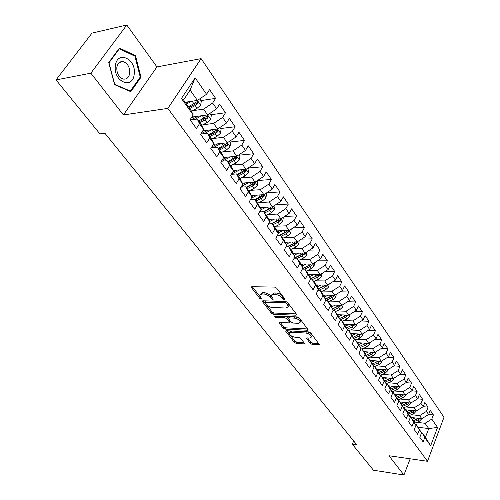 <?xml version="1.0" encoding="UTF-8"?>
<svg xmlns="http://www.w3.org/2000/svg" width="500" height="500" viewBox="0 0 500 500"><rect width="100%" height="100%" fill="white"/><g stroke="black" fill="none" stroke-linecap="round" stroke-linejoin="round"><path stroke-width="0.75" d="M284.619 299.781L284.975 299.094L276.656 288.144L274.569 287.081L251.8 286.712L251.125 287.156L259.788 298.438L261.2 299.156L261.681 298.85L259.706 295.394L261.894 293.975L264.719 294.119L267.344 295.031L269.637 296.625L271.369 298.738L272.794 299.469L273.288 299.15L271.344 295.7L273.606 294.237L275.519 294.275L279.662 295.581L283.181 299.044L284.619 299.781M310.262 343.425L312.213 344.419L318.531 344.812L319.269 344.406L310.688 332.919L308.7 331.906L286.344 330.731L285.656 331.131L294.381 342.444L296.306 343.425L303.75 343.888L304.456 343.5L304.269 343.05L300.669 338.406L298.719 337.413L295 337.2C291.85 336.606 289.938 335.306 289.269 333.3L291.125 332.238L305.837 333.025C309.031 333.612 310.969 334.913 311.637 336.938L309.681 338.044L307.206 337.9L306.488 338.306L310.262 343.425L310.869 342.156L312.819 343.15L318.744 343.512M356.8 444.831L104.894 133.225L99.9 133.887L56.013 79.925L90.862 73.175L123.4 114.944L167.838 108.394L427.5 461.287L388.919 455.725L403.938 475L373.45 470.206L352.3 444.206L356.8 444.831M295.975 315.194L296.706 314.75L296.506 314.256L287.544 302.469L285.487 301.419L262.844 300.788L262.162 301.219L271.469 313.294L273.456 314.312L295.975 315.194L296.462 314.206M299.306 317.944L308.169 329.819L307.438 330.244L285.062 329.1L283.106 328.1L279.163 322.856L279.844 322.45L288.844 322.863L289.55 322.444L289.35 321.962L286.85 318.738L284.856 317.719L275.469 317.331L273.938 316.275L297.288 316.913L299.306 317.944M167.838 108.394L201.1 58.631L443.988 417.275L427.5 461.287M181.412 98.494L195.138 77.8L206.55 94.262L197.419 100.425L190.113 90.069L183.575 99.963L181.412 98.494L193.2 114.919L190.062 119.775L196.4 128.531L199.494 123.688L203.631 129.456L200.575 134.3L206.75 142.831L209.762 137.994L213.8 143.619L210.812 148.45L216.838 156.775L219.775 151.95L223.713 157.431L220.8 162.25L226.669 170.369L229.544 165.556L233.381 170.906L230.538 175.712L236.269 183.625L239.069 178.831L242.819 184.05L240.037 188.844L245.631 196.569L248.369 191.781L252.025 196.875L249.312 201.656L254.769 209.194L257.444 204.425L261.012 209.4L258.363 214.163L263.688 221.525L266.306 216.775L269.788 221.631L267.2 226.381L272.406 233.569L274.956 228.831L278.363 233.575L275.831 238.306L280.919 245.331L283.412 240.613L286.744 245.25L284.269 249.963L289.231 256.831L291.675 252.125L294.931 256.656L292.506 261.356L297.362 268.069L299.756 263.381L302.938 267.812L300.562 272.488L305.312 279.05L307.65 274.381L310.763 278.719L308.444 283.375L313.087 289.794L315.375 285.144L318.419 289.381L316.144 294.025L320.688 300.3L322.931 295.669L325.906 299.819L323.681 304.438L328.125 310.581L330.325 305.969L333.237 310.031L331.056 314.631L335.406 320.644L337.556 316.05L340.406 320.025L338.275 324.606L342.531 330.494L344.637 325.919L347.431 329.806L345.344 334.369L349.513 340.131L351.575 335.581L354.306 339.387L352.262 343.931L356.344 349.575L358.369 345.044L361.044 348.775L359.038 353.3L363.031 358.825L365.019 354.312L367.644 357.962L365.675 362.469L369.594 367.887L371.538 363.394L374.106 366.975L372.175 371.456L376.012 376.763L377.925 372.294L380.444 375.8L378.55 380.262L382.312 385.469L384.181 381.012L386.656 384.456L384.794 388.9L388.488 394L390.319 389.562L392.744 392.938L390.919 397.362L394.538 402.362L396.337 397.95L398.713 401.256L396.925 405.662L400.475 410.562L402.244 406.175L404.569 409.419L402.812 413.8L406.294 418.612L408.031 414.237L410.319 417.425L408.594 421.788L412.006 426.506L413.713 422.156L415.956 425.275L414.263 429.619L417.612 434.25L419.288 429.919L421.488 432.987L419.825 437.306L423.113 441.85L424.756 437.544L421.644 432.106L425.406 437.356L428.762 428.562L425.037 423.281L416.788 422.319M200.931 100.588L215.619 98.381L209.575 89.588L206.55 94.262M215.619 98.381L212.644 103.05L216.656 108.831L207.625 114.906L191.819 117.062M210.863 114.738L225.5 112.744L219.6 104.169L216.656 108.831M225.5 112.744L222.6 117.4L226.506 123.044L217.575 129.025L202.756 130.844M220.556 128.537L235.138 126.75L229.381 118.387L226.506 123.044M235.138 126.75L232.3 131.4L236.119 136.9L227.288 142.794L213.369 144.319M230.019 142.012L244.537 140.419L238.925 132.256L236.119 136.9M244.537 140.419L241.775 145.056L245.494 150.425L236.762 156.231L223.669 157.5M239.25 155.169L253.719 153.756L248.238 145.787L245.494 150.425M253.719 153.756L251.012 158.381L254.65 163.625L246.006 169.35L233.15 170.438M248.269 168.012L262.675 166.775L257.325 159L254.65 163.625M262.675 166.775L260.038 171.394L263.581 176.513L255.037 182.156L242.325 183.088M257.494 180.531L271.425 179.494L266.2 171.9L263.581 176.513M271.425 179.494L268.844 184.1L272.312 189.1L263.856 194.662L251.287 195.444M266.744 192.756L279.975 191.919L274.869 184.5L272.312 189.1M279.975 191.919L277.45 196.506L280.831 201.394L272.469 206.875L260.038 207.519M275.756 204.719L288.325 204.056L283.337 196.806L280.831 201.394M288.325 204.056L285.856 208.631L289.163 213.406L280.881 218.819L268.587 219.319M284.531 216.431L296.488 215.919L291.613 208.831L289.163 213.406M296.488 215.919L294.069 220.481L297.306 225.144L289.113 230.487L276.938 230.863M293.087 227.894L304.462 227.519L299.7 220.588L297.306 225.144M304.462 227.519L302.1 232.062L305.262 236.625L297.156 241.894L285.106 242.15M301.431 239.112L312.269 238.856L307.606 232.081L305.262 236.625M312.269 238.856L309.956 243.388L313.05 247.85L305.019 253.05L293.087 253.194M309.575 250.1L319.9 249.95L315.338 243.325L313.05 247.85M319.9 249.95L317.638 254.462L320.662 258.831L312.712 263.962L300.894 264M317.519 260.856L327.362 260.8L322.906 254.319L320.662 258.831M327.362 260.8L325.15 265.3L328.106 269.569L320.238 274.637L308.531 274.569M325.275 271.394L334.669 271.419L330.306 265.075L328.106 269.569M334.669 271.419L332.5 275.906L335.4 280.081L327.606 285.081L316.006 284.925M332.856 281.712L341.825 281.812L337.55 275.606L335.4 280.081M341.825 281.812L339.694 286.281L342.531 290.369L334.819 295.312L323.319 295.056M340.256 291.825L348.825 291.994L344.644 285.912L342.531 290.369M348.825 291.994L346.737 296.444L349.519 300.444L341.875 305.325L330.481 304.981M347.494 301.737L355.681 301.956L351.581 296L349.519 300.444M355.681 301.956L353.638 306.388L356.356 310.312L348.787 315.131L337.494 314.706M354.569 311.45L362.394 311.719L358.381 305.881L356.356 310.312M362.394 311.719L360.394 316.131L363.056 319.969L355.556 324.731L344.325 324.231M361.494 320.969L368.975 321.275L365.044 315.562L363.056 319.969M368.975 321.275L367.013 325.675L369.619 329.438L362.194 334.144L351.012 333.562M368.263 330.3L375.419 330.644L371.569 325.05L369.619 329.438M375.419 330.644L373.494 335.025L376.05 338.713L368.694 343.363L357.569 342.706M374.888 339.45L381.737 339.831L377.962 334.344L376.05 338.713M381.737 339.831L379.85 344.188L382.356 347.806L375.062 352.4L363.994 351.675M381.375 348.425L387.931 348.831L384.231 343.45L382.356 347.806M387.931 348.831L386.075 353.175L388.531 356.719L381.312 361.256L370.294 360.462M387.725 357.225L394 357.656L390.375 352.381L388.531 356.719M394 357.656L392.181 361.981L394.594 365.456L387.438 369.944L376.475 369.081M393.944 365.856L399.956 366.312L396.394 361.138L394.594 365.456M399.956 366.312L398.169 370.613L400.531 374.025L393.438 378.462L382.531 377.537M400.037 374.331L405.794 374.8L402.306 369.725L400.531 374.025M405.794 374.8L404.044 379.087L406.362 382.425L399.331 386.819L388.475 385.831M406.012 382.644L411.525 383.125L408.1 378.15L406.362 382.425M411.525 383.125L409.806 387.394L412.081 390.675L405.112 395.012L394.312 393.975M411.863 390.806L417.144 391.294L413.787 386.413L412.081 390.675M417.144 391.294L415.456 395.544L417.688 398.762L410.781 403.056L400.037 401.962M417.6 398.819L422.663 399.312L419.363 394.519L417.688 398.762M422.663 399.312L421.006 403.544L423.194 406.7L416.344 410.95L405.656 409.8M423.206 406.675L428.075 407.181L424.837 402.481L423.194 406.7M428.075 407.181L426.45 411.394L428.6 414.494L421.806 418.7L411.175 417.5M428.638 414.394L433.394 414.913L430.213 410.294L428.6 414.494M433.394 414.913L431.794 419.1L437.556 427.419L430.656 445.763L424.756 437.544M415.45 424.394L416.181 424.481L418.375 427.55L421.488 432.987M419.288 429.919L416.181 424.481M418.194 427.294L428.762 428.562L437.556 427.419M431.794 419.1L425.037 423.281M409.869 416.631L410.613 416.719L412.85 419.837L415.956 425.275M413.713 422.156L410.613 416.719M421.806 418.7L419.637 415.619L411.325 414.694M426.45 411.394L419.637 415.619M404.175 408.725L404.944 408.806L407.225 411.987L410.319 417.425M408.031 414.237L404.944 408.806M416.344 410.95L414.131 407.812L405.756 406.925M421.006 403.544L414.131 407.812M398.375 400.662L399.162 400.744L401.488 403.988L404.569 409.419M402.244 406.175L399.162 400.744M410.781 403.056L408.525 399.856L400.087 399.019M415.456 395.544L408.525 399.856M392.463 392.444L393.269 392.519L395.644 395.831L398.713 401.256M396.337 397.95L393.269 392.519M405.112 395.012L402.812 391.756L394.312 390.956M409.806 387.394L402.812 391.756M386.438 384.069L387.262 384.144L389.681 387.512L392.744 392.938M390.319 389.562L387.262 384.144M399.331 386.819L396.987 383.494L388.425 382.738M404.044 379.087L396.987 383.494M380.288 375.525L381.144 375.6L383.606 379.038L386.656 384.456M384.181 381.012L381.144 375.6M393.438 378.462L391.05 375.075L382.419 374.363M398.169 370.613L391.05 375.075M381.931 360.869L381.775 362.069L379.137 364.588L374.044 366.819L374.894 366.881L377.406 370.387L380.444 375.8M377.925 372.294L374.894 366.881M387.438 369.944L385 366.488L376.3 365.831M392.181 361.981L385 366.488M367.625 357.931L368.525 357.994L371.087 361.569L374.106 366.975M371.538 363.394L368.525 357.994M381.312 361.256L378.825 357.738L370.062 357.125M386.075 353.175L378.825 357.738M361.006 348.856L362.025 348.925L367.644 357.962M365.019 354.312L362.025 348.925M375.062 352.4L372.531 348.806L363.694 348.25M379.85 344.188L372.531 348.806M354.212 339.6L355.387 339.669L361.044 348.775M358.369 345.044L355.387 339.669M368.694 343.363L366.106 339.7L357.2 339.194M373.494 335.025L366.106 339.7M347.275 330.156L348.619 330.219L354.306 339.387M351.575 335.581L348.619 330.219M362.194 334.144L359.556 330.4L350.575 329.963M367.013 325.675L359.556 330.4M340.181 320.513L341.7 320.575L344.487 324.456L347.431 329.806M344.637 325.919L341.7 320.575M355.556 324.731L352.869 320.913L343.812 320.538M360.394 316.131L352.869 320.913M332.931 310.669L334.644 310.725L337.488 314.688L340.406 320.025M337.556 316.05L334.644 310.725M348.787 315.131L346.037 311.231L336.906 310.919M353.638 306.388L346.037 311.231M325.525 300.613L327.431 300.663L330.337 304.713L333.237 310.031M330.325 305.969L327.431 300.663M341.875 305.325L339.069 301.344L329.856 301.1M346.737 296.444L339.069 301.344M317.944 290.35L320.069 290.387L323.031 294.525L325.906 299.819M322.931 295.669L320.069 290.387M334.819 295.312L331.95 291.244L322.656 291.069M339.694 286.281L331.95 291.244M310.194 279.862L312.538 279.887L315.569 284.113L318.419 289.381M315.375 285.144L312.538 279.887M327.606 285.081L324.675 280.931L315.3 280.831M332.5 275.906L324.675 280.931M302.256 269.15L304.844 269.15L307.944 273.475L310.763 278.719M307.65 274.381L304.844 269.15M320.238 274.637L317.25 270.394L307.787 270.375M325.15 265.3L317.25 270.394M294.137 258.2L296.981 258.181L300.144 262.6L302.938 267.812M299.756 263.381L296.981 258.181M312.712 263.962L309.656 259.625L300.106 259.688M317.638 254.462L309.656 259.625M285.819 247.013L288.938 246.956L292.175 251.475L294.931 256.656M291.675 252.125L288.938 246.956M305.019 253.05L301.894 248.612L292.256 248.769M309.956 243.388L301.894 248.612M277.3 235.569L280.706 235.481L284.025 240.1L286.744 245.25M283.412 240.613L280.706 235.481M297.156 241.894L293.956 237.362L284.225 237.606M302.1 232.062L293.956 237.362M268.569 223.875L272.294 223.738L275.681 228.469L278.363 233.575M274.956 228.831L272.294 223.738M289.113 230.487L285.844 225.85L276.012 226.194M294.069 220.481L285.844 225.85M259.613 211.912L263.681 211.719L267.15 216.562L269.788 221.631M266.306 216.775L263.681 211.719M280.881 218.819L277.538 214.075L267.613 214.519M285.856 208.631L277.538 214.075M250.431 199.675L254.862 199.419L258.412 204.375L261.012 209.4M257.444 204.425L254.862 199.419M272.469 206.875L269.044 202.025L259.019 202.581M277.45 196.506L269.044 202.025M241.012 187.156L245.831 186.819L249.469 191.894L252.025 196.875M248.369 191.781L245.831 186.819M263.856 194.662L260.35 189.694L250.212 190.369M268.844 184.1L260.35 189.694M231.344 174.35L236.588 173.919L240.312 179.119L242.819 184.05M239.069 178.831L236.588 173.919M255.037 182.156L251.45 177.069L241.2 177.869M260.038 171.394L251.45 177.069M221.412 161.238L227.113 160.7L230.931 166.025L233.381 170.906M229.544 165.556L227.113 160.7M246.006 169.35L242.338 164.137L231.969 165.069M251.012 158.381L242.338 164.137M211.206 147.819L217.4 147.156L221.312 152.613L223.713 157.431M219.775 151.95L217.4 147.156M236.762 156.231L233 150.894L222.512 151.962M241.775 145.056L233 150.894M200.712 134.075L207.45 133.269L211.456 138.863L213.8 143.619M209.762 137.994L207.45 133.269M227.288 142.794L223.431 137.325L212.812 138.544M232.3 131.4L223.431 137.325M190.206 119.969L197.244 119.031L201.356 124.769L203.631 129.456M199.494 123.688L197.244 119.031M217.575 129.025L213.625 123.419L202.875 124.794M222.6 117.4L213.625 123.419M183.575 99.963L190.994 110.306L193.2 114.919M207.625 114.906L203.569 109.156L192.675 110.706M212.644 103.05L203.569 109.156M353.675 440.962L352.3 444.206M403.938 475L410.188 458.794M123.4 114.944L156.944 66.919L126.794 25L90.862 73.175M126.794 25L91.994 33.119L56.013 79.925M156.944 66.919L201.1 58.631M420.931 432.019L421.644 432.106M197.419 100.425L185.225 102.263M195.138 77.8L190.113 90.069M425.406 437.356L430.656 445.763M141 77.213L135.488 55.681L119.438 48.044L108.731 62.538L114.588 84.656L130.8 91.681L141 77.213L140 77.394M185.662 102.875L186.5 102.75M191.631 117.35L197.681 116.531M284.219 298.094L281.725 295.256L279.281 293.75L276.188 292.981L275.519 294.275M271.894 294.637L274.275 292.938L276.188 292.981M260.25 294.356L262.569 292.688L265.906 292.938L269.481 294.644L272.312 297.725M252.269 286.719L260.613 297.325M263.312 300.8L272.119 312.031L274.106 313.044L296.219 313.881M286.594 303.525L285.156 302.794L265.294 302.213L264.812 302.519L267.562 305.7L271.075 307.375L286.069 308.05L288.381 306.613L286.594 303.525L287.25 302.225L286.919 301.913M286.175 301.55L285.156 302.794M264.931 302.3L265.956 300.938L285.819 301.494M288.369 306.438L289.031 305.312L288.356 303.688L287.706 304.988M287.25 302.225L288.356 303.688M307.663 328.938L285.688 327.837L285.062 329.1M280.312 322.475L283.738 326.838L285.688 327.837M290.044 321.463L289.981 320.688L287.494 317.462L285.5 316.444L276.112 316.062L275.469 317.331M298.331 323.3L300.275 322.144C299.587 320.037 297.619 318.694 294.363 318.113L289.106 317.894L288.394 318.325L288.6 318.812L291.094 322.044L293.087 323.056L298.331 323.3M300.238 321.825L300.906 320.856C300.219 318.744 298.25 317.4 295 316.831L294.363 318.113M288.544 318.025L289.744 316.613L295 316.831M307.625 337.925L310.869 342.156M311.588 336.587L312.25 335.656C311.769 333.888 310.056 332.612 307.106 331.819M291.181 330.988L289.631 332.562M286.806 330.756L294.994 341.194L296.913 342.175L303.919 342.606M134.35 55.912L135.488 55.681M188.219 101.812L185.837 103.112M191.525 101.312L186.513 104.056M199.725 98.869L201.319 101.137L200.644 105.2L197.125 108.287L191.488 111.35M189.713 108.531L195.188 105.55L197.9 103.469L197.463 101.425L188.475 106.8M197.9 103.469L195.881 103.763L189.037 107.581M198.344 116.169L190.794 119.894M201.644 115.719L194.95 119.338M209.906 113.369L211.325 115.394L210.662 119.412L207.2 122.469L201.681 125.438M199.887 122.719L205.306 119.8L207.981 117.744L207.575 115.744L198.681 121.037M207.981 117.744L205.975 118.012L199.194 121.756M208.225 130.169L200.931 133.725M211.519 129.769L204.237 133.656M219.831 127.513L221.088 129.3L220.444 133.281L217.025 136.306L211.612 139.181M209.806 136.562L215.175 133.706L217.825 131.669L217.438 129.706L208.631 134.919M217.825 131.669L215.819 131.912L209.106 135.581M134.2 74.294C136.769 59.062 117.144 49.694 115.381 65.738C112.919 81.5 132.744 90.062 134.2 74.294M129.713 73.256C129.913 67.35 127.788 63.475 123.35 61.638C119.862 61.137 117.688 63.062 116.825 67.419C116.638 73.344 118.744 77.225 123.162 79.05C126.681 79.55 128.869 77.619 129.713 73.256M114.656 84.244L108.987 62.831L119.35 48.788L134.9 56.175L140.25 77.044L130.356 91.056L114.488 84.275M118.8 48.9L119.35 48.788M129.637 91.175L130.356 91.056M217.875 143.825L211.775 146.9M221.156 143.469L213.319 147.587M229.519 141.306L230.619 142.869L229.981 146.806L226.612 149.806L221.306 152.6M219.488 150.069L224.812 147.269L227.425 145.262L227.056 143.331L218.344 148.469M227.425 145.262L225.425 145.475L218.775 149.069M227.3 157.15L222.338 159.7M230.569 156.831L222.169 161.163M238.969 154.762L239.913 156.113L239.294 160.019L235.975 162.987L230.712 165.725M228.944 163.256L234.213 160.506L236.794 158.525L236.45 156.631L227.819 161.688M236.794 158.525L234.806 158.713L228.212 162.237M236.506 170.156L232.644 172.156M239.756 169.881L231.494 174.094M248.194 167.9L248.994 169.044L248.388 172.913L245.113 175.856L239.894 178.538M238.169 176.125L243.394 173.431L245.944 171.475L245.613 169.613L237.069 174.6M245.944 171.475L243.962 171.637L237.431 175.1M245.5 182.85L242.669 184.306M248.738 182.613L241.506 186.312M257.194 180.731L257.863 181.675L257.269 185.506L254.037 188.425L248.869 191.056M247.181 188.7L252.356 186.056L254.875 184.119L254.569 182.294L251.294 184.556L246.106 187.206M254.875 184.119L252.906 184.256L246.431 187.656M254.294 195.256L251.831 196.5M257.519 195.056L251.256 198.225M265.994 193.256L266.525 194.019L265.944 197.806L262.756 200.7L257.631 203.281M262.931 194.719L260.075 196.925L254.938 199.519M255.981 200.981L261.112 198.388L263.6 196.469L263.369 194.7M263.6 196.469L261.637 196.588L255.225 199.925M262.881 207.369L260.562 208.531M266.094 207.206L260.738 209.887M274.581 205.494L274.994 206.075L274.425 209.831L271.275 212.694L266.194 215.231M271.294 206.938L268.65 209.006L263.188 211.744M264.581 212.981L269.669 210.438L272.131 208.544L272.075 206.9M272.131 208.544L270.175 208.637L263.819 211.912M271.281 219.213L269.094 220.294M274.481 219.081L269.7 221.456M282.975 217.45L283.269 217.862L282.712 221.581L279.6 224.419L274.569 226.906M279.475 218.938L277.038 220.812L271.05 223.781M272.987 224.713L278.031 222.213L280.462 220.338L280.519 218.831M280.462 220.338L278.519 220.419L271.988 223.75M279.494 230.781L277.431 231.8M282.681 230.681L278.044 232.963M291.181 229.137L290.812 233.075L287.738 235.888L282.75 238.325M287.619 230.531L285.238 232.356L278.775 235.531M281.212 236.175L286.206 233.725L288.612 231.875L288.744 230.494M288.612 231.875L286.675 231.931L279.575 235.512M287.531 242.1L285.581 243.05M290.7 242.031L286.2 244.225M299.206 240.562L298.738 244.306L295.7 247.094L290.756 249.494M295.531 241.925L293.25 243.65L286.356 247M289.25 247.394L294.2 244.988L296.581 243.15L296.762 241.9M296.581 243.15L294.65 243.194L287.038 246.988M295.394 253.162L293.55 254.056M298.55 253.125L294.175 255.238M306.994 251.769L306.488 255.3L303.488 258.062L298.587 260.419M297.113 258.363L302.025 256L304.375 254.181L302.456 254.206L294.356 258.2M303.275 253.069L301.094 254.688L294.244 257.987M304.375 254.181L304.594 253.056M303.087 263.988L301.337 264.825M306.225 263.981L301.975 266.012M314.538 262.781L314.069 266.05L311.106 268.794L306.244 271.106M310.85 263.969L308.762 265.494L302.625 268.425M304.681 269.15L309.675 266.775L312 264.975L312.244 263.962M312 264.975L310.087 264.981L302.481 268.712M310.613 274.581L308.962 275.369M313.744 274.6L309.6 276.562M321.919 273.556L321.488 276.575L318.562 279.294L313.744 281.569M318.269 274.625L316.269 276.062L310.744 278.681M311.737 279.881L317.162 277.312L319.462 275.538L319.719 274.631M319.462 275.538L317.556 275.525L310.681 278.881M317.987 284.95L316.419 285.688M321.1 284.994L317.069 286.887M329.144 284.1L328.756 286.881L325.863 289.569L321.081 291.806M325.531 285.056L318.188 288.956M318.669 290.363L324.487 287.638L326.769 285.875L327.025 285.075M326.769 285.875L324.875 285.85L318.244 289.056M325.206 295.1L323.719 295.794M328.3 295.169L324.375 296.994M336.219 294.413L335.869 296.962L333.013 299.637L328.269 301.831M332.644 295.262L325.475 299.019M325.538 300.587L331.662 297.738L333.919 296L334.175 295.3M333.919 296L332.031 295.956L325.513 299.088M332.275 305.038L330.869 305.688M335.356 305.131L331.525 306.9M343.15 304.506L342.831 306.844L340.012 309.488L335.306 311.65M339.606 305.256L332.606 308.875M333.162 310.181L338.694 307.631L341.169 305.3M340.919 305.912L339.044 305.856L332.625 308.913M339.2 314.769L337.863 315.381M342.269 314.887L338.531 316.594M349.944 314.394L349.656 316.519L346.863 319.144L342.2 321.269M346.431 315.044L339.594 318.531L345.913 315.55L347.781 315.619L348.013 315.1M340.262 319.75L345.575 317.325L347.781 315.619M345.988 324.306L344.719 324.881M349.038 324.444L345.387 326.1M356.594 324.075L356.337 326L353.581 328.6L348.956 330.694M353.119 324.625L346.431 327.994M347.088 329.188L352.312 326.819L354.712 324.694M354.5 325.131L352.044 325.419M352.638 333.644L351.431 334.188M355.675 333.806L352.106 335.412M363.119 333.556L362.887 335.288L360.163 337.869L355.575 339.925M359.669 334.012L353.131 337.262M353.781 338.431L358.919 336.125L361.269 334.094M359.156 342.8L358.006 343.319M362.181 342.981L358.694 344.538M369.513 342.844L369.306 344.387L366.613 346.95L362.062 348.975M366.094 343.212L359.7 346.35M360.337 347.494L365.394 345.238L367.694 343.306M365.55 351.775L364.425 352.275M368.556 351.975L365.144 353.488M375.781 351.95L375.6 353.319L372.938 355.856L368.156 357.969M372.394 352.225L366.138 355.262M366.763 356.381L371.744 354.181L373.988 352.331M371.819 360.575L370.719 361.056M374.812 360.788L371.469 362.256M378.569 361.062L372.444 364M373.056 365.094L377.969 362.944L380.156 361.175M377.962 369.2L376.894 369.669M380.944 369.438L377.675 370.863M387.956 369.613L387.825 370.65L385.219 373.15L380.181 375.337M384.625 369.725L378.631 372.569M379.231 373.644L384.069 371.538L386.2 369.85M383.994 377.663L382.944 378.119M386.956 377.912L383.756 379.3M393.875 378.194L393.762 379.069L391.181 381.55L386.225 383.688M390.569 378.219L384.694 380.975M385.288 382.025L390.056 379.963L392.113 378.375L390.544 378.237M389.913 385.962L388.888 386.406M392.856 386.231L389.719 387.581M399.681 386.6L399.588 387.331L397.031 389.787L392.144 391.881M396.4 386.55L390.644 389.219M391.225 390.25L395.931 388.237L397.938 386.694M395.719 394.106L394.712 394.538M398.65 394.394L395.556 395.712M405.375 394.85L405.3 395.431L402.775 397.875L397.956 399.919M402.125 394.725L396.481 397.312M397.056 398.325L401.694 396.35L403.644 394.875M401.413 402.1L400.438 402.519M404.331 402.4L401.281 403.694M410.962 402.944L408.406 405.806L403.663 407.812M407.738 402.744L402.206 405.256M402.769 406.244L407.344 404.312L409.237 402.9M407.006 409.944L406.05 410.35M409.913 410.256L406.894 411.525M416.456 410.881L413.938 413.6L409.256 415.562M413.25 410.619L407.831 413.05M408.381 414.025L412.894 412.131L414.731 410.775M412.5 417.644L411.562 418.038M415.387 417.975L412.406 419.219M421.844 418.675L419.369 421.244L414.75 423.169M418.669 418.344L413.344 420.706M413.888 421.662L418.344 419.8L420.125 418.506M282.775 296.344L282.113 297.644M274.275 292.938L273.606 294.237M272.038 297.45L271.369 298.738M270.963 296.062L270.294 297.35M264.438 292.731L263.769 294.019M262.569 292.688L261.894 293.975M260.462 297.162L259.788 298.438M251.894 286.712L251.363 287.712M283.844 297.744L283.181 299.044M274.106 313.044L273.456 314.312M272.119 312.031L271.469 313.294M262.887 300.788L262.387 301.744M265.956 300.938L265.294 302.213M307.913 329.263L307.438 330.244M283.738 326.838L283.106 328.1M279.819 322.45L279.369 323.344M289.981 320.688L289.35 321.962M287.494 317.462L286.85 318.738M285.5 316.444L284.856 317.719M289.744 316.613L289.106 317.894M307.087 337.9L306.675 338.756M306.438 331.788L305.837 333.025M291.731 331.012L291.125 332.238M304.194 342.962L303.75 343.888M296.913 342.175L296.306 343.425M294.994 341.194L294.381 342.444M286.288 330.731L285.856 331.6M318.994 343.844L318.531 344.812M312.819 343.15L312.213 344.419M200.656 105.094L197.369 100.431M193.956 103.812L192.113 101.225M197.125 108.287L195.188 105.55M210.681 119.312L207.581 114.913M204.106 118.112L202.338 115.625M207.2 122.469L205.306 119.8M220.456 133.181L217.531 129.025M214.006 132.056L212.312 129.669M217.025 136.306L215.175 133.706M230 146.713L227.244 142.8M223.669 145.656L222.044 143.369M226.612 149.806L224.812 147.269M239.312 159.919L236.719 156.237M223.969 160.994L223.594 160.475M233.094 158.938L231.537 156.738M235.975 162.987L234.213 160.506M248.406 172.812L245.963 169.35M233.456 174.175L232.913 173.419M242.3 171.9L240.806 169.788M245.113 175.856L243.394 173.431M257.288 185.406L254.994 182.156M242.719 187.037L242.013 186.056M251.294 184.556L249.856 182.531M254.037 188.425L252.356 186.056M265.963 197.712L263.812 194.662M251.756 199.6L251.044 198.606M260.075 196.925L258.694 194.981M262.756 200.7L261.112 198.388M274.438 209.737L272.425 206.881M260.587 211.869L260.056 211.125M268.65 209.006L267.331 207.144M271.275 212.694L269.669 210.438M282.725 221.488L280.844 218.819M269.212 223.85L268.856 223.35M277.038 220.812L275.769 219.025M279.6 224.419L278.031 222.213M290.825 232.981L289.069 230.487M285.238 232.356L284.019 230.644M287.738 235.888L286.206 233.725M298.75 244.219L297.113 241.894M293.25 243.65L292.081 242M295.7 247.094L294.2 244.988M306.5 255.206L304.975 253.05M301.094 254.688L299.969 253.106M303.488 258.062L302.025 256M314.081 265.963L312.669 263.962M308.762 265.494L307.688 263.975M311.106 268.794L309.675 266.775M321.5 276.488L320.2 274.637M316.269 276.062L315.238 274.606M318.562 279.294L317.162 277.312M328.769 286.788L327.562 285.081M323.619 286.406L322.631 285.012M325.863 289.569L324.487 287.638M335.881 296.875L334.775 295.312M330.812 296.537L329.862 295.2M333.013 299.637L331.662 297.738M342.844 306.756L341.831 305.325M337.856 306.456L336.944 305.175M340.012 309.488L338.694 307.631M349.669 316.431L348.744 315.125M344.756 316.175L343.881 314.944M346.863 319.144L345.575 317.325M356.35 325.913L355.519 324.731M351.512 325.688L350.681 324.513M353.581 328.6L352.312 326.819M362.9 335.2L362.15 334.137M358.137 335.012L357.337 333.888M360.163 337.869L358.919 336.125M359.25 334.356L361.081 334.45M369.319 344.306L368.65 343.363M364.625 344.156L363.862 343.075M366.613 346.95L365.394 345.238M365.763 343.481L367.537 343.587M375.613 353.231L375.025 352.394M370.988 353.113L370.256 352.081M372.938 355.856L371.744 354.181M372.144 352.425L373.862 352.537M381.788 361.987L381.269 361.256M377.225 361.9L376.525 360.913M379.137 364.588L377.969 362.944M378.4 361.2L380.062 361.319M387.837 370.569L387.394 369.944M383.344 370.513L382.675 369.569M385.219 373.15L384.069 371.538M384.531 369.8L386.144 369.925M393.775 378.988L393.4 378.456M389.344 378.963L388.706 378.062M391.181 381.55L390.056 379.963M399.6 387.25L399.294 386.812M395.231 387.25L394.619 386.388M397.031 389.787L395.931 388.237M405.312 395.35L405.069 395.012M401.006 395.381L400.419 394.562M402.775 397.875L401.694 396.35M406.675 403.363L406.119 402.581M408.406 405.806L407.344 404.312M412.238 411.2L411.706 410.45M413.938 413.6L412.894 412.131M417.7 418.888L417.194 418.175M419.369 421.244L418.344 419.8M251.3 286.825L251.125 287.156M262.331 300.9L262.162 301.219M289.031 305.312L288.381 306.613M290.188 321.169L289.55 322.444M300.906 320.856L300.275 322.144M312.25 335.656L311.637 336.938M196.962 101.5L197.463 101.425M207.1 115.806L207.575 115.744M216.988 129.762L217.438 129.706M119.425 62.419L123.35 61.638M226.637 143.381L227.056 143.331M236.05 156.669L236.45 156.631M245.244 169.644L245.613 169.613M254.213 182.319L254.569 182.294"/></g></svg>
